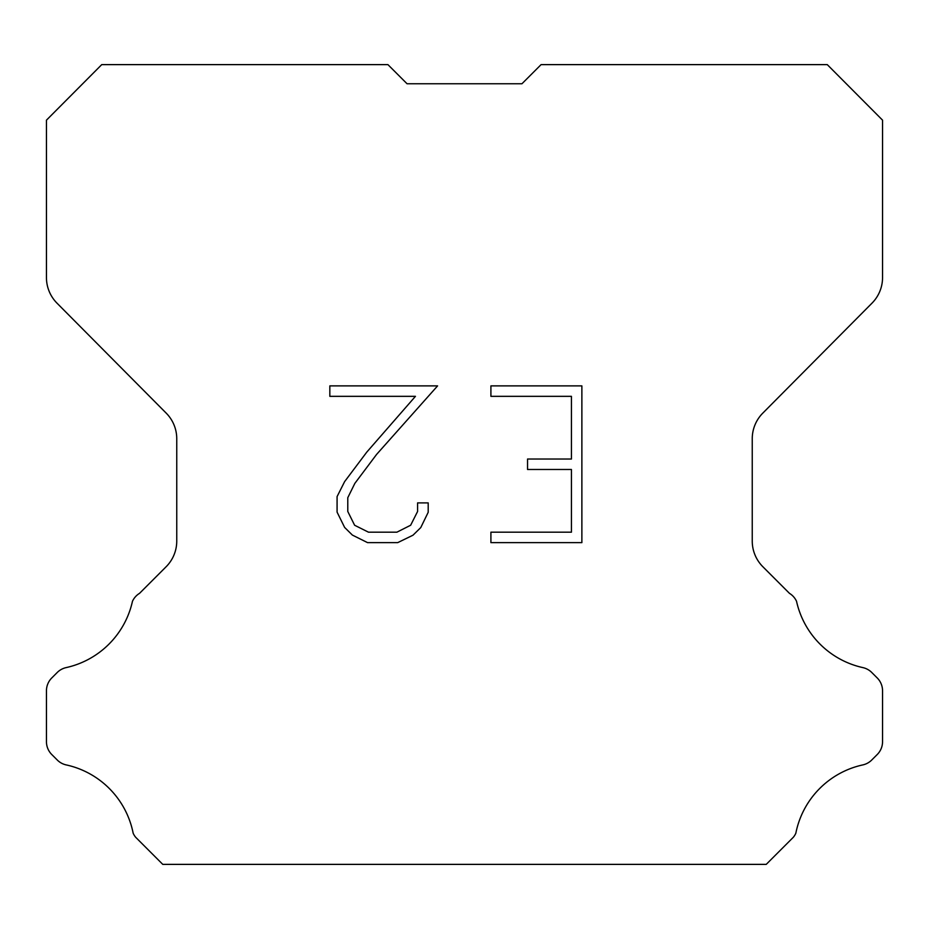 <?xml version="1.0" encoding="UTF-8"?>
<svg xmlns="http://www.w3.org/2000/svg" width="929" height="929" viewBox="0 0 929 929"><rect width="100%" height="100%" fill="white"/><g stroke="black" fill="none" stroke-linecap="round" stroke-linejoin="round"><path stroke-width="1.39" d="M407.041 83.749L521.959 83.749L407.041 83.749L521.959 83.749L407.041 83.749L521.959 83.749L407.041 83.749L521.959 83.749L407.041 83.749L521.959 83.749L407.041 83.749L521.959 83.749L407.041 83.749L521.959 83.749L407.041 83.749L521.959 83.749L407.041 83.749L521.959 83.749L407.041 83.749L521.959 83.749L407.041 83.749L521.959 83.749L407.041 83.749L521.959 83.749L407.041 83.749L521.959 83.749L407.041 83.749L521.959 83.749L407.041 83.749L521.959 83.749L407.041 83.749L521.959 83.749L407.041 83.749L521.959 83.749L407.041 83.749L521.959 83.749L407.041 83.749L521.959 83.749L407.041 83.749L521.959 83.749L407.041 83.749L521.959 83.749L407.041 83.749L521.959 83.749L407.041 83.749L521.959 83.749L407.041 83.749L521.959 83.749L407.041 83.749L521.959 83.749L407.041 83.749L521.959 83.749L407.041 83.749L387.916 64.624L101.737 64.624L46.45 120.166L46.45 277.55A36.347 36.347 0 0 0 57.006 303.168L166.198 413.126A36.347 36.347 0 0 1 176.754 438.732L176.754 541.073A36.347 36.347 0 0 1 166.105 566.771L139.559 593.329A18.174 18.174 0 0 0 132.464 601.295A87.245 87.245 0 0 1 66.145 667.603A18.174 18.174 0 0 0 57.226 672.491L51.769 677.949A18.174 18.174 0 0 0 46.45 690.793L46.45 741.667A18.174 18.174 0 0 0 51.769 754.522L57.737 760.479A18.174 18.174 0 0 0 66.586 764.997A87.245 87.245 0 0 1 133.161 833.22A17.512 17.512 0 0 0 135.669 837.273L162.772 864.376L766.228 864.376L793.331 837.273A17.512 17.512 0 0 0 795.839 833.22A87.245 87.245 0 0 1 862.414 764.997A18.174 18.174 0 0 0 871.263 760.479L877.231 754.522A18.174 18.174 0 0 0 882.55 741.667L882.55 690.793A18.174 18.174 0 0 0 877.231 677.949L871.774 672.491A18.174 18.174 0 0 0 862.855 667.603A87.245 87.245 0 0 1 796.536 601.295A18.174 18.174 0 0 0 789.441 593.329L762.895 566.771A36.347 36.347 0 0 1 752.246 541.073L752.246 438.732A36.347 36.347 0 0 1 762.802 413.126L871.994 303.168A36.347 36.347 0 0 0 882.55 277.55L882.55 120.166L827.263 64.624L541.084 64.624L521.959 83.749M571.428 532.189L571.428 469.482L527.544 469.482L527.544 459.031L571.428 459.031L571.428 396.335L490.907 396.335L490.907 385.883L581.879 385.883L581.879 542.641L490.907 542.641L490.907 532.189L571.428 532.189M428.199 502.891L428.199 512.285L420.756 527.591L412.999 535.197L397.693 542.641L367.582 542.641L352.381 535.081L344.624 527.428L337.076 512.123L337.076 496.609L344.624 481.617L366.769 452.133L415.449 396.335L329.83 396.335L329.83 385.883L437.594 385.883L376.57 454.444L354.832 483.405L347.783 497.712L347.783 511.473L354.623 525.257L368.499 532.189L396.869 532.189L410.653 525.233L417.585 511.473L417.585 502.891L428.199 502.891"/></g></svg>
